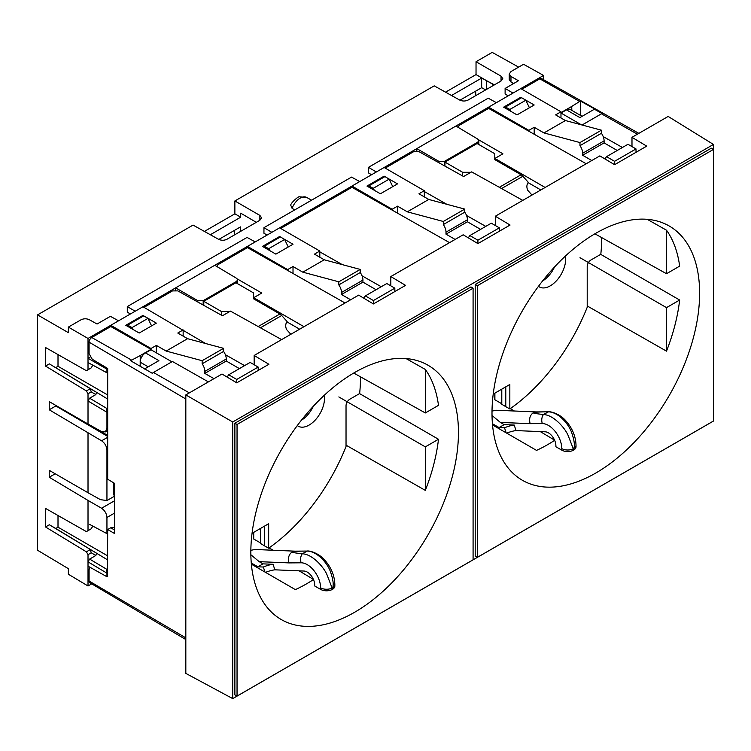 <?xml version="1.0" encoding="UTF-8"?>
<svg xmlns="http://www.w3.org/2000/svg" width="751" height="751" viewBox="0 0 751 751"><rect width="100%" height="100%" fill="white"/><g stroke="black" fill="none" stroke-linecap="round" stroke-linejoin="round"><path stroke-width="1.13" d="M251.266 562.968L257.912 566.808L263.01 563.87L273.054 564.283L274.857 569.821L304.061 571.042A10.608 6.13 60 0 1 314.716 585.057L314.716 585.987L320.611 589.385A8.336 4.816 0 0 0 329.698 590.436A8.336 4.816 0 0 0 334.843 585.987L334.843 584.438C334.542 575.529 331.172 567.418 324.742 560.115C318.762 553.036 309.243 550.417 306.99 551.065A8.336 6.468 89.6 0 0 306.924 551.065C302.991 551.103 294.12 551.196 292.205 551.891L295.059 551.168M253.049 532.741L253.622 533.079L253.622 538.955L260.625 542.992M269.083 547.883L273.186 550.248M260.409 327.793L281.691 315.504A6.064 3.502 60 0 0 279.888 314.012L253.622 298.842L253.622 292.965L235.936 282.751L203.784 301.32L203.784 305.357M290.834 334.289L286.647 329.623A11.368 8.712 -152.4 0 1 286.497 322.517A11.368 8.712 -152.4 0 1 287.117 321.541L286.056 323.578M281.691 315.504L287.117 321.541M231.646 311.759L243.371 318.302M229.759 311.524L221.47 311.524L221.47 315.213M221.47 311.524L203.784 301.32M250.853 554.726L259.189 561.664L263.01 563.87M294.927 551.159L255.058 549.488L250.853 550.305M302.653 553.778C312.651 554.52 323.315 566.742 326.76 574.186L332.102 588.005L332.402 588.465L332.693 587.667C333.782 584.531 333.078 579.321 330.562 572.037C327.943 564.039 317.889 551.487 307.337 551.074L302.287 553.75C294.777 552.971 291.416 552.351 292.205 551.891C288.788 554.407 287.708 558.077 288.975 562.903L259.189 561.664M274.857 569.821A11.368 3.192 -18.1 0 0 265.563 572.384M264.972 572.046L263.338 567.033L257.912 566.808M263.338 567.033A11.368 3.192 161.9 0 1 273.054 564.283M492.431 423.724L499.086 427.572L504.174 424.625L514.219 425.047L516.021 430.586L545.226 431.806A10.608 6.13 60 0 1 555.89 445.822L555.89 446.751L561.786 450.149A8.336 4.816 0 0 0 570.863 451.191A8.336 4.816 0 0 0 576.017 446.751L576.017 445.202C575.707 436.284 572.337 428.183 565.907 420.879C559.927 413.801 550.408 411.182 548.155 411.83A8.336 6.468 89.6 0 0 548.089 411.83C544.165 411.858 535.294 411.961 533.379 412.646L536.223 411.933M494.224 393.505L494.787 393.834L494.787 399.72L501.79 403.756M510.389 408.722L514.36 411.013M501.584 188.557L522.865 176.269A6.064 3.502 60 0 0 521.063 174.767L494.787 159.606L494.787 153.73L477.101 143.516L444.949 162.085L444.949 166.112M532.008 195.053L527.812 190.388A11.368 8.712 -152.4 0 1 527.671 183.272A11.368 8.712 -152.4 0 1 528.291 182.305L527.221 184.333M522.865 176.269L528.291 182.305M472.82 172.523L484.545 179.057M470.924 172.289L462.635 172.289L462.635 175.969M462.635 172.289L444.949 162.085M492.027 415.491L500.354 422.419L504.174 424.625M536.092 411.923L496.233 410.253L492.018 411.069M543.818 414.543C553.816 415.284 564.48 427.507 567.925 434.951L573.266 448.769L573.576 449.22L573.858 448.431C574.956 445.296 574.243 440.086 571.727 432.792C569.117 424.803 559.063 412.252 548.502 411.839L543.452 414.505C535.942 413.726 532.581 413.106 533.379 412.646C529.953 415.172 528.882 418.842 530.15 423.667L500.354 422.419M516.021 430.586A11.368 3.192 -18.1 0 0 506.728 433.149M506.146 432.811L504.512 427.798L499.086 427.572M504.512 427.798A11.368 3.192 161.9 0 1 514.219 425.047M600.716 254.354L679.655 300.034L666.503 307.628L580.007 257.696M713.422 149.449L711.3 148.172L475.205 284.469L475.205 556.134L477.383 557.326L713.422 421.048L713.422 149.449L477.383 285.727L475.205 284.469M491.999 413.078A146.811 84.76 -60 0 1 555.787 265.647A146.811 84.76 -60 0 1 668.765 225.741A146.811 84.76 -60 0 1 699.622 293.209A146.811 84.76 -60 0 1 635.243 441.269A146.811 84.76 -60 0 1 521.954 480.02A146.811 84.76 -60 0 1 491.999 413.078M477.383 285.727L477.383 557.326M232.726 421.987L185.826 394.913L185.826 673.394L232.726 698.608L232.726 421.987L713.45 144.445L668.165 116.443L631.985 137.33L646.724 146.135L614.571 164.694L599.833 155.889L495.322 216.232L510.06 225.037L477.908 243.596L463.17 234.791L390.82 276.565L405.559 285.371L373.407 303.939L373.407 300.541L394.838 288.168L394.838 291.557M114.593 527.493L110.688 527.803L114.593 529.981M213.96 378.673L204.826 373.397L204.826 371.388L226.267 359.006A9.096 5.248 60 0 0 223.582 351.43L202.15 363.803L202.15 360.715L166.149 351.064L156.349 345.413L150.989 348.502L110.801 325.296L110.801 326.535L91.772 337.518A3.793 2.187 -60 0 0 89.087 342.165L89.087 353.674L92.251 359.25L107.684 368.469L107.684 479.241L114.593 483.372L114.593 533.529L107.684 529.539L110.688 527.803M281.616 339.612L230.482 311.111L222.437 315.749L177.818 290.881L172.486 290.919L144.023 307.356M236.743 379.443L228.698 374.805L250.139 362.423L258.175 367.07L236.743 379.443L236.743 382.841L268.896 364.273L254.157 355.467L254.157 364.751M140.165 361.55A7.576 4.375 -60 0 1 145.497 352.914L150.989 349.741L171.895 361.804M110.801 326.535L150.989 349.337L140.24 355.542L140.165 366.263M144.361 369.041L158.893 360.649L145.497 352.914M152.331 373.322L130.599 360.715L140.24 355.542M133.246 329.595L132.045 327.577L147.966 318.377L142.953 315.392L125.802 325.296L139.198 333.031L156.349 323.127L145.15 316.659M142.953 315.392L143.028 316.284M228.698 374.805L227.102 377.077M239.419 368.619L226.267 361.024L204.826 373.397M226.267 359.006L226.267 361.024M204.826 371.388A9.096 5.248 -120 0 0 202.15 363.803M223.582 351.43L223.582 348.333L202.15 360.715M156.349 345.413L156.349 352.839M258.175 367.07L258.175 370.459M205.624 343.526L142.953 306.737L110.801 325.296M183.15 330.769L183.15 336.129M183.15 329.942L177.79 333.031L187.581 338.692L223.582 348.333M166.149 351.064L187.581 338.692M150.989 349.337L150.989 348.502M152.331 373.313A4.553 2.628 -60 0 1 153.401 372.477L172.43 361.494L208.384 381.893M185.826 394.913L222.005 374.026L236.743 382.841M244.591 365.624L225.375 354.725M302.127 419.781L302.127 419.311M234.875 423.235L470.961 286.929L473.083 288.206L237.044 424.484L234.875 423.235L234.875 694.891L237.044 696.083L237.044 424.484M237.044 696.083L473.083 559.805L473.083 288.206M250.834 552.323A146.811 84.76 -60 0 1 314.622 404.883A146.811 84.76 -60 0 1 427.591 364.986A146.811 84.76 -60 0 1 458.457 432.454A146.811 84.76 -60 0 1 394.078 580.504A146.811 84.76 -60 0 1 280.79 619.265A146.811 84.76 -60 0 1 250.834 552.323M253.716 532.356L253.716 539.011M299.114 570.835L313.392 579.368M313.477 579.565A146.22 84.422 -60 0 1 295.35 589.619L251.369 564.179M280.414 236.959L279.616 236.499L262.465 246.394L275.861 254.129L293.012 244.235L281.813 237.767M279.616 236.499L279.691 237.382M351.966 186.06L351.966 187.299L392.163 210.102L392.163 209.266L351.966 186.06L384.118 167.492L424.315 190.698L418.955 193.796L428.755 199.447L464.756 209.097L443.315 221.47L407.314 211.829L397.523 206.168L392.163 209.266M373.407 300.541L365.361 295.903L386.803 283.531L394.838 288.168M365.361 295.903L363.766 298.175M350.623 299.771L341.489 294.495L362.93 282.123L376.082 289.717M341.489 292.486L362.93 280.104A9.096 5.248 60 0 0 360.245 272.529L338.814 284.901A9.096 5.248 -120 0 1 341.489 292.486L341.489 294.495M362.93 280.104L362.93 282.123M338.814 284.901L338.814 281.813L302.803 272.162L293.012 266.511L293.012 273.477M360.245 272.529L360.245 269.431L338.814 281.813M293.012 266.511L287.652 269.6L247.455 246.394L279.616 227.835L319.813 251.041L314.453 254.129L324.244 259.79L360.245 269.431M247.455 246.394L247.455 247.633L287.652 270.435L287.652 269.6M287.652 270.435L345.047 302.991M254.157 355.467L358.668 295.134L373.407 303.939M390.82 285.849L390.82 276.565M381.255 286.732L362.038 275.824M342.287 264.624L319.813 251.867L319.813 257.227M392.163 210.102L449.549 242.657M351.966 187.299L280.686 228.454M319.813 251.867L319.813 251.041M302.803 272.162L324.244 259.79M216.861 266.521L217.931 264.681L247.455 247.633M237.325 278.95L261.761 293.05L253.716 297.696L303.967 326.704M253.716 298.898L253.716 297.696M299.658 329.191L286.948 321.869M406.056 358.565L425.329 369.445A146.576 84.628 -60 0 1 438.49 405.362L425.329 412.956L353.721 373.05M425.329 369.445L425.329 412.956M359.551 393.59L438.49 439.269L425.329 446.873L425.329 490.384L346.033 445.174M438.49 439.269A146.576 84.628 -60 0 1 425.329 490.384M338.832 396.932L425.329 446.873M107.449 576.439L107.684 529.539M185.826 639.542L89.867 582.767A3.793 2.187 -60 0 1 89.087 581.03L89.087 569.521L90.017 567.446M571.83 110.397L571.727 106.426L580.41 101.019L580.42 115.354M581.415 124.835L560.978 113.035L566.479 109.862L579.875 117.597L594.407 109.205L602.518 113.814M580.41 101.019L602.518 113.401A4.553 2.628 -60 0 0 601.438 113.805L637.392 134.204M521.588 97.724L520.781 97.254L520.856 98.137M520.781 97.254L503.63 107.158L517.035 114.894L534.186 104.99L522.978 98.522M591.797 160.536L582.654 155.26L582.654 153.242L604.095 140.869A9.096 5.248 60 0 0 601.42 133.293L579.979 145.666L579.979 142.568L543.977 132.927L534.186 127.266L528.826 130.364L488.629 107.158L488.629 108.397L586.212 163.756M614.571 161.305L606.536 156.668L627.967 144.286L636.013 148.933L614.571 161.305L614.571 164.694M636.013 148.933L636.013 152.322M606.536 156.668L604.93 158.94M617.247 150.482L604.095 142.878L582.654 155.26M604.095 140.869L604.095 142.878M582.654 153.242A9.096 5.248 -120 0 0 579.979 145.666M601.42 133.293L601.42 130.195L579.979 142.568M534.186 127.266L534.186 134.241M528.826 131.2L528.826 130.364M458.026 127.285L459.096 125.445L488.629 108.397M385.197 168.111L413.651 151.683L418.983 151.646L463.611 176.513L471.647 171.876L522.78 200.376M543.292 280.545L543.292 280.076M478.49 139.705L502.926 153.814L494.89 158.461L494.89 159.663M494.89 158.461L545.142 187.468M488.629 107.158L520.781 88.59L560.978 111.796L555.618 114.894L565.409 120.545L601.42 130.195M638.848 133.368L541.696 78.648A3.793 2.187 -60 0 0 539.809 78.846L521.851 89.209M713.45 144.445L713.45 421.067L232.726 698.608M554.642 440.33A146.22 84.422 -60 0 1 536.524 450.384L492.543 424.944M494.89 399.776L494.89 393.12M540.288 431.6L554.557 440.133M543.977 132.927L565.409 120.545M571.727 106.426L560.978 112.631L560.978 111.796M560.978 113.035L560.978 117.991M566.479 109.862A7.576 4.375 -60 0 1 570.262 109.486L582.091 116.321M583.452 125.379L582.419 125.107M582.419 124.797L601.438 113.805M631.985 146.605L631.985 137.33M622.429 147.487L603.203 136.588M397.523 206.168L397.523 213.143M477.908 240.207L469.873 235.57L491.304 223.188L499.349 227.835L477.908 240.207L477.908 243.596M469.873 235.57L468.267 237.842M455.134 239.438L446 234.162L467.432 221.78L480.593 229.374M446 232.143L467.432 219.771A9.096 5.248 60 0 0 464.756 212.195L443.315 224.568A9.096 5.248 -120 0 1 446 232.143L446 234.162M467.432 219.771L467.432 221.78M443.315 224.568L443.315 221.47M464.756 212.195L464.756 209.097M499.349 227.835L499.349 231.224M446.789 204.281L424.315 191.533L424.315 190.698M424.315 191.533L424.315 196.893M407.314 211.829L428.755 199.447M384.925 176.626L384.118 176.156L366.967 186.06L380.372 193.796L397.523 183.892L386.314 177.424M384.118 176.156L384.193 177.039M495.322 225.507L495.322 216.232M485.766 226.389L466.54 215.49M540.833 189.956L528.122 182.634M647.231 219.33L666.503 230.21A146.576 84.628 -60 0 1 679.655 266.126L666.503 273.721L594.895 233.814M666.503 230.21L666.503 273.721M679.655 300.034A146.576 84.628 -60 0 1 666.503 351.149L587.207 305.939M666.503 351.149L666.503 307.628M324.244 395.317A21.788 12.579 -60 0 1 324.498 398.396A21.788 12.579 -60 0 1 314.988 420.325A21.788 12.579 -60 0 1 298.194 426.164A21.788 12.579 -60 0 1 297.302 425.564M301.376 420.26A21.788 12.579 120 0 0 313.374 406.225M264.605 526.075L264.605 545.921L268.661 548.174A144.718 83.549 120 0 0 346.033 446.545L346.033 405.765A5.351 3.088 -60 0 1 349.825 399.213L359.626 393.552A144.718 83.549 120 0 0 360.508 377.612A144.718 83.549 120 0 0 360.499 376.824M268.661 548.174L268.661 523.729L252.054 533.323M264.605 545.921L260.625 543.527L260.625 528.375M565.409 256.082A21.788 12.579 -60 0 1 565.672 259.161A21.788 12.579 -60 0 1 556.153 281.09A21.788 12.579 -60 0 1 539.368 286.929A21.788 12.579 -60 0 1 538.476 286.328M542.541 281.015A21.788 12.579 120 0 0 554.538 266.98M505.78 386.831L505.78 406.676L509.835 408.938A144.718 83.549 120 0 0 587.207 307.3L587.207 266.53A5.351 3.088 -60 0 1 590.99 259.968L600.8 254.307A144.718 83.549 120 0 0 601.673 238.377A144.718 83.549 120 0 0 601.673 237.588M509.835 408.938L509.835 384.493L493.219 394.087M505.78 406.676L501.79 404.291L501.79 389.131M494.411 84.854L481.663 78.076L451.501 95.48M529.417 107.74L525.803 100.24L521.626 97.705L505.47 107.027L509.873 109.439L525.803 100.24M392.754 186.642L389.14 179.142L384.963 176.598L368.807 185.929L373.209 188.341L389.14 179.142M151.58 325.887L147.966 318.377M210.336 234.725L240.705 217.189L234.866 213.81L234.866 200.958L434.228 85.858L459.678 100.043C462.532 101.357 465.376 101.338 468.211 99.977L501.001 81.052L502.776 78.592L501.039 76.161L501.039 81.024M68.36 327.098L88.017 338.448L118.564 320.808L110.388 316.331L97.057 324.028L89.453 319.785C86.609 318.443 83.765 318.471 80.92 319.851L68.36 327.098L68.36 332.665L37.55 314.876L193.063 225.093L218.513 239.278C221.367 240.592 224.211 240.573 227.046 239.212L259.827 220.287L261.611 217.828L259.865 215.396L259.865 220.259M127.754 326.422L127.642 325.164L132.045 327.577M127.642 325.164L143.788 315.842M130.402 313.984L127.285 312.144L127.285 306.577L247.051 237.429L255.227 241.906L214.767 265.272L236.574 278.302L237.654 279.851L236.546 281.409L203.164 300.682L197.832 300.672L175.64 287.858L175.64 290.28M127.285 306.577L135.18 311.224L214.767 265.272M284.629 239.475L280.452 236.94L264.305 246.262L268.708 248.675L284.629 239.475L288.243 246.985M264.305 246.262L264.418 247.52M204.394 231.411L234.866 213.81M256.298 222.324L240.705 213.162L240.705 217.189M234.866 200.958L259.865 215.396M269.909 250.693L268.708 248.675M292.092 208.365A13.067 7.548 -60 0 1 306.708 197.438L299.48 196.818C298.832 195.786 290.59 203.08 290.74 205.192L292.092 208.365L294.749 209.886M263.948 227.675L351.552 177.095L359.738 181.573L271.843 232.322L263.948 227.675L263.948 233.242L267.065 235.082M368.807 185.929L368.919 187.187M371.567 174.739L368.45 172.908L368.45 167.342L488.216 98.193L496.402 102.671L455.932 126.037L477.739 139.066L478.828 140.615L477.72 142.174L444.339 161.446L438.997 161.427L416.814 148.623L416.814 151.045M368.45 167.342L376.354 171.979L455.932 126.037M505.47 107.027L505.583 108.285M505.113 88.44L513.008 93.077L543.564 75.447L523.56 64.295L511.009 71.542L509.225 74.002L510.971 76.433L518.443 80.742L505.113 88.44L505.113 94.006L508.23 95.837M509.225 74.002L509.225 79.568L510.971 82L513.618 83.53M543.564 75.447L543.564 79.709M88.017 554.66L88.017 561.87L89.622 559.082L95.875 555.477L91.237 552.802L90.28 549.582L86.393 551.825L88.017 554.66L91.237 552.802M95.875 555.477L96.503 553.177L107.684 559.946L55.771 528.479L58.005 527.193L58.005 515.496M107.684 568.929L106.886 569.389L106.942 573.173L107.684 572.741M89.622 559.082L106.886 569.389M96.503 553.177L49.341 524.771L45.52 526.977L45.52 508.418L86.421 531.624L91.228 528.779L92.786 526.085M89.622 524.395L106.942 533.632L89.622 524.395M114.593 500.739L101.582 508.249L88.017 500.419L88.017 530.638L91.228 528.779M86.421 531.624L88.017 530.638M107.684 555.881L58.005 527.193M49.341 524.771L55.771 528.479M45.52 526.977L86.393 551.825M106.942 573.173L88.017 561.87L88.017 566.179L106.942 576.73L106.942 573.173M107.684 576.299L106.942 576.73M49.341 363.869L45.52 366.075L86.393 390.924L90.28 388.68L96.503 392.275L95.875 394.575L91.237 391.909L90.28 388.68L49.341 363.869L107.684 399.034M96.503 392.275L107.684 399.044M107.684 394.979L58.005 366.291L55.771 367.577M58.005 366.291L58.005 354.603M45.52 366.075L45.52 347.516L86.421 370.722L91.228 367.877L92.786 365.193M86.393 390.924L88.017 393.768L91.237 391.909M107.684 411.848L106.942 412.271L106.942 428.427L105.347 431.909L101.582 431.572L88.017 424.015L88.017 400.968L89.622 398.19L106.886 408.488L106.942 412.271L88.017 400.968L88.017 393.768M95.875 394.575L89.622 398.19M107.684 408.037L106.886 408.488M107.684 372.299L106.886 372.768L88.017 362.564L88.017 369.736L91.228 367.877M86.421 370.722L88.017 369.736M88.017 338.448L88.017 362.564L106.942 372.731L106.942 369.173L88.017 358.255L90.129 357.035M106.942 369.173L107.684 368.741M88.017 424.015L49.237 401.625L49.237 409.783L55.865 405.962L107.684 436.406M107.684 437.27L101.582 440.799C104.821 443.043 106.614 446.122 106.942 450.027L106.942 500.56L114.593 496.148M114.593 494.524L113.748 495.012L113.748 482.865M113.748 483.569L114.593 484.057M107.309 436.181L107.309 435.204L92.824 426.69M55.865 405.446L55.865 405.962M101.582 440.799L49.237 409.783M88.017 432.97L88.017 492.731L100.456 499.659L106.942 500.56M101.582 508.249C104.821 510.502 106.614 513.571 106.942 517.477L106.942 533.632L107.684 533.201M114.593 496.927L113.927 496.533M55.217 473.787L49.237 477.242L49.237 470.342L88.017 492.731M88.017 500.419L49.237 477.242M518.65 67.13L492.205 52.392L476.031 61.723L501.039 76.161M240.489 231.449L240.489 226.905L218.794 239.428M234.547 234.885L234.547 230.341M374.42 190.36L373.209 188.341M511.084 111.458L509.873 109.439M494.102 85.013L476.031 74.574L445.559 92.166M475.712 95.649L475.712 91.096M459.969 100.193L481.663 87.67L481.663 78.076M476.031 74.574L476.031 61.723M91.706 583.856L88.017 585.987L68.36 574.233L68.36 568.667L37.55 550.248L37.55 314.876M88.017 585.987L88.017 566.179M279.888 314.012L258.175 326.544M307.121 551.065A8.336 6.468 89.6 0 0 306.99 551.065L294.805 551.159M302.287 553.75A8.336 6.468 89.6 0 0 301.16 562.809L288.975 562.903M332.102 588.005A8.336 4.816 0 0 1 320.611 587.845A18.944 10.936 -120 0 0 301.16 562.809M332.693 587.667A8.336 4.816 0 0 0 334.843 584.438M320.611 587.845L320.611 589.385M521.063 174.767L499.34 187.309M548.286 411.83A8.336 6.468 89.6 0 0 548.155 411.83L535.979 411.923M543.452 414.505A8.336 6.468 89.6 0 0 542.325 423.573L530.15 423.667M573.266 448.769A8.336 4.816 0 0 1 561.786 448.6A18.944 10.936 -120 0 0 542.325 423.573M573.858 448.431A8.336 4.816 0 0 0 576.017 445.202M561.786 448.6L561.786 450.149M140.155 362.16L148.219 366.817M131.528 360.076L91.772 337.518M189.355 392.876L153.401 372.477M89.087 342.165L185.826 398.997M185.826 637.871L89.087 581.03M539.809 78.846L579.575 101.404M197.832 300.672L197.832 302.033M203.164 305.009L203.164 300.682M236.546 281.409L236.546 283.108M438.997 161.427L438.997 162.798M444.339 165.774L444.339 161.446M477.72 142.174L477.72 143.873M510.971 82L510.971 76.433M107.684 427.995L106.942 428.427M106.942 450.027L107.684 449.596M106.942 517.477L114.593 513.064M486.507 80.798L486.507 89.416M485.653 89.904L481.663 87.67M237.654 279.851L237.654 283.747M306.708 197.438L311.571 200.179M478.828 144.511L478.828 140.615M107.684 430.558L105.347 431.909"/></g></svg>
